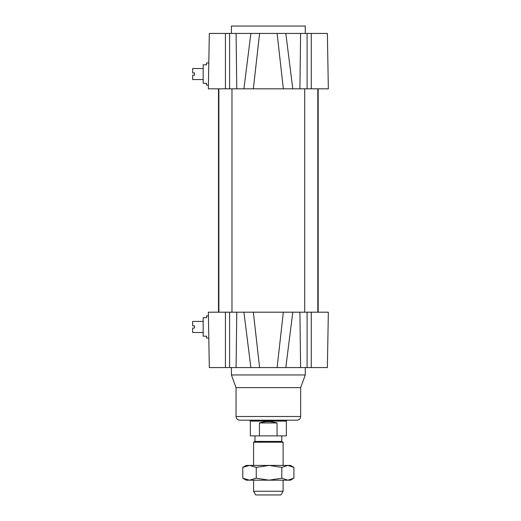 <?xml version="1.0" encoding="UTF-8"?>
<svg xmlns="http://www.w3.org/2000/svg" width="521" height="521" viewBox="0 0 521 521"><rect width="100%" height="100%" fill="white"/><g stroke="black" fill="none" stroke-linecap="round" stroke-linejoin="round"><path stroke-width="0.78" d="M203.177 332.496L192.659 332.496L192.659 328.067L194.502 328.067L194.502 325.853L192.659 325.853L192.659 321.418L203.177 321.418M209.168 359.262L208.797 338.038L206.505 338.038L206.505 336.188L203.177 336.188L203.177 317.725L206.505 317.725L206.505 315.882L208.413 315.882L209.318 367.572L327.377 367.572L328.341 312.19L327.377 367.572M203.177 79.583L192.659 79.583L192.659 75.154L194.502 75.154L194.502 72.94L192.659 72.94L192.659 68.511L203.177 68.511M209.318 33.435L208.348 88.817L208.413 85.125L206.505 85.125L206.505 83.275L203.177 83.275L203.177 64.819L206.505 64.819L206.505 62.969L208.797 62.969L208.413 85.125L209.318 33.435L250.875 33.435L243.913 88.817L288.862 88.817M231.975 88.817L231.975 312.19M318.233 88.817L317.823 88.817L317.823 312.19M285.814 367.572L292.782 312.19L243.913 312.19L250.875 367.572M243.913 312.19L208.348 312.19L208.413 315.882M277.113 367.572L283.339 312.19L328.341 312.19M208.348 312.19L209.318 367.572M307.976 367.572L307.338 367.572M236.039 416.494L300.65 416.494C300.435 418.734 299.204 419.965 296.957 420.187L239.732 420.187C237.491 419.965 236.26 418.734 236.039 416.494L236.039 387.637L231.422 374.957L231.422 367.572M231.422 374.957L305.267 374.957L305.267 367.572M236.039 387.637L300.65 387.637L305.267 374.957M285.645 33.435L282.206 33.435M254.469 33.435L251.096 33.435M253.349 88.817L259.582 33.435L250.875 33.435M259.582 33.435L277.113 33.435L283.339 88.817L328.341 88.817L327.377 33.435L277.113 33.435M328.341 88.817L327.377 33.435M208.348 88.817L243.913 88.817M231.422 33.435L231.422 26.05L305.267 26.05L305.267 33.435M259.582 367.572L253.349 312.19M208.511 321.418L208.589 325.853M208.628 72.94L208.706 68.511M253.577 491.257L255.707 494.95L280.982 494.95L283.111 491.257L253.577 491.257L253.577 480.18M283.111 465.416L283.111 442.212L253.577 442.212L253.577 465.416M253.577 442.212L254.964 441.417L281.731 441.417L283.111 442.212M259.419 422.954C265.274 421.189 271.154 421.189 277.055 422.954L277.055 435.875L259.419 435.875L259.419 422.954L277.055 422.954M277.055 435.875L286.348 435.875L286.348 421.105L286.804 420.187M259.419 435.875L250.347 435.875L250.347 421.105L286.348 421.105M250.347 421.105L249.885 420.31L286.804 420.31M249.513 465.416L290.497 465.416L293.916 467.389L287.866 465.416L281.822 467.389L269.038 465.416L256.254 467.389L249.513 465.416L242.779 467.389L246.192 465.416L249.513 465.416M287.866 480.18L293.916 478.2L290.497 480.18L246.192 480.18L242.779 478.2L249.513 480.18L256.254 478.2L269.038 480.18L281.822 478.2L287.866 480.18M242.779 467.389L242.779 478.2M281.822 467.389L281.822 478.2M256.254 467.389L256.254 478.2M293.916 467.389L293.916 478.2M311.265 312.19L311.265 367.572M307.097 312.19L307.097 367.572M299.914 312.19L300.597 367.572M236.775 312.19L236.091 367.572M229.598 312.19L229.598 367.572M225.424 312.19L225.424 367.572M311.265 88.817L311.265 33.435M307.097 88.817L307.097 33.435M299.914 88.817L300.597 33.435M229.598 88.817L229.598 33.435M236.775 88.817L236.091 33.435M225.424 88.817L225.424 33.435M292.782 88.817L285.814 33.435M218.872 88.817L218.872 312.19M304.713 88.817L304.713 312.19M218.501 88.817L218.501 312.19M318.188 88.817L318.188 312.19M300.65 416.494L300.65 387.637M283.111 491.257L283.111 480.18M281.731 441.417L281.731 435.875M254.964 441.417L254.964 435.875"/></g></svg>
